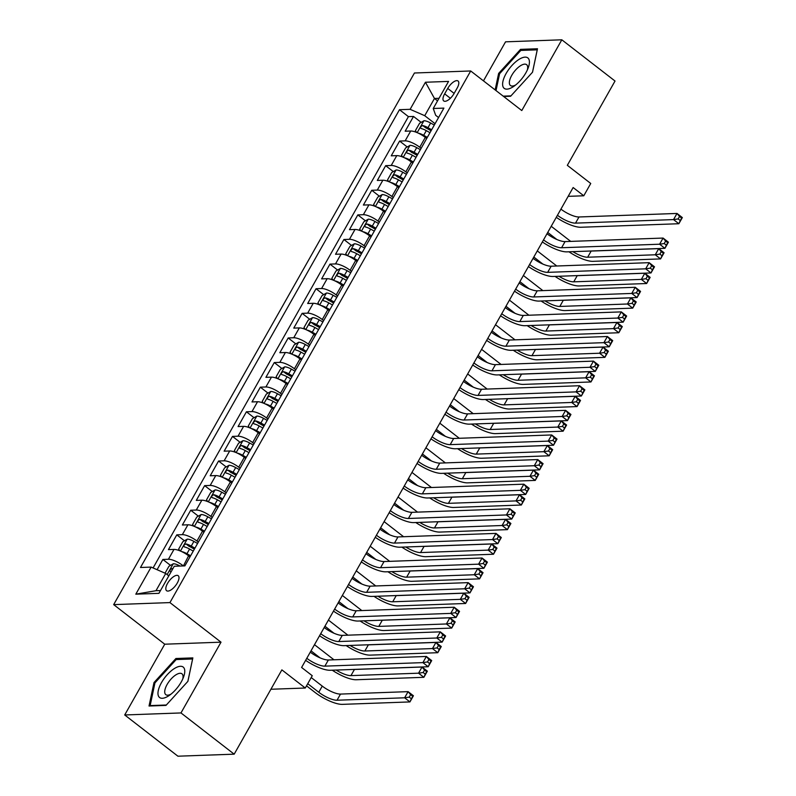 <?xml version="1.0" encoding="UTF-8"?>
<svg xmlns="http://www.w3.org/2000/svg" width="796" height="796" viewBox="0 0 796 796"><rect width="100%" height="100%" fill="white"/><g stroke="black" fill="none" stroke-linecap="round" stroke-linejoin="round"><path stroke-width="1.19" d="M177.269 583.04A9.482 3.96 -52.2 0 0 178.214 575.717A9.482 3.96 -52.2 0 0 167.538 583.388A9.482 3.96 -52.2 0 0 166.593 590.712A9.482 3.96 -52.2 0 0 177.269 583.04M124.713 714.967L177.916 756.2L234.183 754.17L180.981 712.937L221.009 642.173L169.936 602.592L113.669 604.622L164.742 644.203L124.713 714.967L180.981 712.937M169.936 602.592L470.705 70.973L414.437 73.003L113.669 604.622M470.705 70.973L521.788 110.554L561.817 39.8L505.55 41.83L483.47 80.864M561.817 39.8L615.029 81.033L567.329 165.329L590.741 183.478L583.786 195.786L573.14 187.538L301.604 667.466L312.251 675.714L305.286 688.023L281.874 669.874L234.183 754.17M426.706 138.474L425.313 137.39A11.85 3.542 -150.5 0 0 410.716 131.012L405.164 131.211L413.512 116.445L421.164 122.375M421.134 148.325L419.741 147.24A11.85 3.542 -150.5 0 0 405.144 140.862L399.592 141.061L407.234 146.981M399.592 141.061L391.234 155.827L396.786 155.628A11.85 3.542 -150.5 0 1 411.383 162.006L412.786 163.09M398.856 187.697L397.463 186.622A11.85 3.542 -150.5 0 0 382.866 180.234L377.314 180.443L385.662 165.667L393.314 171.598M384.936 212.313L383.533 211.229A11.85 3.542 -150.5 0 0 368.936 204.851L363.384 205.05L371.742 190.284L379.384 196.204M371.006 236.919L369.613 235.845A11.85 3.542 -150.5 0 0 355.016 229.467L349.464 229.666L357.822 214.9L365.464 220.82M357.086 261.536L355.683 260.451A11.85 3.542 -150.5 0 0 341.086 254.073L335.534 254.272L343.892 239.506L351.534 245.427M343.156 286.152L341.763 285.067A11.85 3.542 -150.5 0 0 327.166 278.69L321.614 278.889L329.972 264.123L337.613 270.043M329.236 310.758L327.833 309.674A11.85 3.542 -150.5 0 0 313.236 303.296L307.684 303.495L316.042 288.729L323.683 294.659M315.306 335.375L313.913 334.29A11.85 3.542 -150.5 0 0 299.316 327.912L293.764 328.111L302.122 313.345L309.763 319.266M301.385 359.981L299.983 358.897A11.85 3.542 -150.5 0 0 285.386 352.519L279.834 352.718L288.192 337.952L295.833 343.882M287.455 384.597L286.062 383.513A11.85 3.542 -150.5 0 0 271.466 377.135L265.914 377.334L274.272 362.568L281.913 368.488M273.535 409.204L272.132 408.129A11.85 3.542 -150.5 0 0 257.536 401.741L251.994 401.95L260.342 387.174L267.983 393.105M259.605 433.82L258.212 432.735A11.85 3.542 -150.5 0 0 243.616 426.358L238.064 426.556L246.422 411.791L254.063 417.711M245.685 458.436L244.282 457.352A11.85 3.542 -150.5 0 0 229.686 450.974L224.144 451.173L232.492 436.407L240.143 442.327M231.755 483.043L230.362 481.958A11.85 3.542 -150.5 0 0 215.766 475.58L210.214 475.779L218.572 461.013L226.213 466.944M217.835 507.659L216.432 506.574A11.85 3.542 -150.5 0 0 201.846 500.196L196.294 500.395L204.642 485.63L212.293 491.55M203.905 532.265L202.512 531.181A11.85 3.542 -150.5 0 0 187.916 524.803L182.364 525.002L190.722 510.236L198.363 516.166M189.985 556.882L188.592 555.797A11.85 3.542 -150.5 0 0 173.996 549.419L168.444 549.618L176.792 534.852L184.443 540.773M447.72 88.436L444.656 93.848A9.184 3.841 -52.2 0 0 443.74 100.943A9.184 3.841 -52.2 0 0 454.078 93.51L457.143 88.097A9.184 3.841 -52.2 0 0 458.058 81.003A9.184 3.841 -52.2 0 0 447.72 88.436L454.138 93.411M437.561 100.863L434.477 98.465L424.726 115.699L410.129 109.321L399.483 109.699L140.484 567.488L151.131 567.1L135.808 594.174L158.931 593.338L174.244 566.264L184.891 565.886L443.889 108.107L433.243 108.485L435.671 115.301L438.556 117.539M410.129 109.321L425.442 82.247L448.566 81.411L433.243 108.485M183.398 565.936L188.592 555.797M198.343 542.116L196.94 541.031L202.512 531.181M212.263 517.5L210.87 516.415L216.432 506.574M226.193 492.893L224.79 491.809L230.362 481.958M240.113 468.277L238.72 467.192L244.282 457.352M254.043 443.661L252.64 442.586L258.212 432.735M267.963 419.054L266.57 417.97L272.132 408.129M281.893 394.438L280.49 393.353L286.062 383.513M295.814 369.832L294.421 368.747L299.983 358.897M309.734 345.215L308.341 344.131L313.913 334.29M323.664 320.609L322.261 319.524L327.833 309.674M337.584 295.993L336.191 294.908L341.763 285.067M351.514 271.376L350.111 270.302L355.683 260.451M365.434 246.77L364.041 245.685L369.613 235.845M379.364 222.154L377.961 221.069L383.533 211.229M393.284 197.547L391.891 196.463L397.463 186.622M407.214 172.931L405.811 171.846L411.383 162.006M413.512 116.445L408.418 116.634L153.081 567.956M183.02 565.638A11.85 3.542 29.5 0 0 168.424 559.26L162.872 559.459L157.081 569.697M176.792 534.852L182.344 534.653A11.85 3.542 29.5 0 1 196.94 541.031M190.722 510.236L196.274 510.037A11.85 3.542 29.5 0 1 210.87 516.415M204.642 485.63L210.194 485.431A11.85 3.542 29.5 0 1 224.79 491.809M218.572 461.013L224.124 460.814A11.85 3.542 29.5 0 1 238.72 467.192M232.492 436.407L238.044 436.198A11.85 3.542 29.5 0 1 252.64 442.586M246.422 411.791L251.974 411.592A11.85 3.542 29.5 0 1 266.57 417.97M260.342 387.174L265.894 386.975A11.85 3.542 29.5 0 1 280.49 393.353M274.272 362.568L279.824 362.369A11.85 3.542 29.5 0 1 294.421 368.747M288.192 337.952L293.744 337.753A11.85 3.542 29.5 0 1 308.341 344.131M302.122 313.345L307.674 313.146A11.85 3.542 29.5 0 1 322.261 319.524M316.042 288.729L321.594 288.53A11.85 3.542 29.5 0 1 336.191 294.908M329.972 264.123L335.514 263.924A11.85 3.542 29.5 0 1 350.111 270.302M343.892 239.506L349.444 239.307A11.85 3.542 29.5 0 1 364.041 245.685M357.822 214.9L363.364 214.691A11.85 3.542 29.5 0 1 377.961 221.069M371.742 190.284L377.294 190.085A11.85 3.542 29.5 0 1 391.891 196.463M385.662 165.667L391.214 165.469A11.85 3.542 29.5 0 1 405.811 171.846M435.064 123.708L424.726 115.699M270.909 689.256L305.286 688.023M568.155 196.343L583.786 195.786M439.004 98.306L434.477 98.465L425.442 82.247M168.812 575.876L165.727 573.478L155.976 590.712L160.513 590.542M408.418 116.634L399.483 109.699M162.872 559.459L170.513 565.389M151.131 567.1L165.727 573.478M135.808 594.174L155.976 590.712M503.649 96.505L510.614 96.256L532.534 72.197L537.489 48.755L520.544 49.362L498.634 73.421L495.142 89.908M221.009 642.173L164.742 644.203M165.986 705.395L187.896 681.346L192.851 657.894L175.906 658.511L153.996 682.56L149.031 706.012L165.986 705.395M499.51 74.098L498.634 73.421M521.868 50.387L520.544 49.362M154.872 683.247L153.996 682.56M177.229 659.526L175.906 658.511M560.921 209.129A14.816 4.428 -150.5 0 0 579 216.98L677.018 213.447L682.331 217.577L678.859 223.726L580.841 227.258A22.228 6.647 29.5 0 1 556.275 217.338M557.439 215.288A14.816 4.428 -150.5 0 0 575.518 223.129L673.535 219.596L677.018 213.447L679.545 216.462L678.152 218.92L680.282 220.572L681.674 218.114L679.545 216.462M680.282 220.572L678.859 223.726L673.535 219.596L678.152 218.92M681.674 218.114L682.331 217.577M418.368 133.181A7.851 2.348 29.5 0 1 423.661 135.31L427.333 137.37M426.069 137.987L426.765 138.375M416.597 132.415L415.383 130.683L419.562 123.3L423.999 120.733A7.851 2.348 29.5 0 1 430.626 123.012L434.298 125.062M431.651 129.738L427.979 127.688A7.851 2.348 -150.5 0 0 422.756 125.569C420.676 126.325 420.119 127.31 421.084 128.524A7.851 2.348 29.5 0 1 426.308 130.634L429.979 132.693M422.756 125.569L425.82 127.937A4 1.194 29.5 0 1 427.462 128.713L431.084 130.743M551.22 226.283L570.702 241.387M547.738 232.432L556.812 239.467M590.105 251.029A14.816 4.428 -150.5 0 0 591.149 251.068L658.75 248.631L664.073 252.75L660.59 258.909L592.99 261.337A22.228 6.647 29.5 0 1 568.961 251.795M572.881 251.655A14.816 4.428 -150.5 0 0 587.667 257.217L655.267 254.78L658.75 248.631L661.277 251.645L659.884 254.103L662.013 255.755L663.406 253.287L661.277 251.645M662.013 255.755L660.59 258.909L655.267 254.78L659.884 254.103M663.406 253.287L664.073 252.75M525.897 72.784A19.263 8.04 -52.2 0 0 528.216 67.849A19.263 8.04 -52.2 0 0 523.4 57.392A19.263 8.04 -52.2 0 0 506.127 73.491A19.263 8.04 -52.2 0 0 503.361 87.401A19.263 8.04 -52.2 0 0 513.927 86.276A19.263 8.04 -52.2 0 0 525.897 72.784M527.38 69.869A13.184 5.502 -52.2 0 0 526.604 64.665A13.184 5.502 -52.2 0 0 511.758 75.331A13.184 5.502 -52.2 0 0 510.445 85.51A13.184 5.502 -52.2 0 0 515.679 84.963M496.017 90.585L499.59 73.729L520.823 50.427L537.24 49.83L532.494 72.237M510.972 95.868L503.191 96.147M184.155 668.252A19.263 8.04 -52.2 0 0 167.339 674.59A19.263 8.04 -52.2 0 0 158.593 696.321A19.263 8.04 -52.2 0 0 169.289 695.425A19.263 8.04 -52.2 0 0 183.577 676.988A19.263 8.04 -52.2 0 0 184.155 668.252M182.742 679.018A13.184 5.502 -52.2 0 0 182.642 674.63A13.184 5.502 -52.2 0 0 181.966 673.814A13.184 5.502 -52.2 0 0 170.314 679.893A13.184 5.502 -52.2 0 0 165.14 693.843A13.184 5.502 -52.2 0 0 165.817 694.659A13.184 5.502 -52.2 0 0 171.041 694.112M166.334 705.007L150.145 705.594L154.951 682.878L176.185 659.566L192.602 658.979L187.856 681.386M546.991 233.745A14.816 4.428 -150.5 0 0 565.07 241.596L663.088 238.064L668.411 242.183L664.929 248.332L566.911 251.864A22.228 6.647 29.5 0 1 542.355 241.954M543.519 239.894A14.816 4.428 -150.5 0 0 561.598 247.745L659.605 244.213L663.088 238.064L665.615 241.069L664.222 243.536L666.351 245.178L667.745 242.72L665.615 241.069M666.351 245.178L664.929 248.332L659.605 244.213L664.222 243.536M667.745 242.72L668.411 242.183M533.071 258.362A14.816 4.428 -150.5 0 0 551.15 266.202L649.168 262.67L654.491 266.799L651.009 272.948L552.991 276.481A22.228 6.647 29.5 0 1 528.425 266.57M529.589 264.511A14.816 4.428 -150.5 0 0 547.668 272.351L645.685 268.829L649.168 262.67L651.695 265.685L650.302 268.143L652.431 269.794L653.824 267.337L651.695 265.685M652.431 269.794L651.009 272.948L645.685 268.829L650.302 268.143M653.824 267.337L654.491 266.799M519.151 282.968A14.816 4.428 -150.5 0 0 537.23 290.819L635.238 287.286L640.561 291.406L637.079 297.565L539.061 301.087A22.228 6.647 29.5 0 1 514.505 291.177M515.669 289.127A14.816 4.428 -150.5 0 0 533.748 296.968L631.755 293.435L635.238 287.286L637.765 290.291L636.382 292.759L638.501 294.411L639.894 291.943L637.765 290.291M638.501 294.411L637.079 297.565L631.755 293.435L636.382 292.759M639.894 291.943L640.561 291.406M505.221 307.584A14.816 4.428 -150.5 0 0 523.3 315.425L621.318 311.893L626.641 316.022L623.159 322.171L525.141 325.703A22.228 6.647 29.5 0 1 500.575 315.793M501.739 313.733A14.816 4.428 -150.5 0 0 519.818 321.584L617.835 318.052L621.318 311.893L623.845 314.908L622.452 317.365L624.581 319.017L625.974 316.559L623.845 314.908M624.581 319.017L623.159 322.171L617.835 318.052L622.452 317.365M625.974 316.559L626.641 316.022M404.438 157.797A7.851 2.348 29.5 0 1 409.741 159.926L413.403 161.986M412.149 162.593L412.835 162.981M402.676 157.021L401.463 155.29L405.642 147.907L410.069 145.34A7.851 2.348 29.5 0 1 416.706 147.618L420.368 149.678M417.721 154.354L414.059 152.295A7.851 2.348 -150.5 0 0 408.826 150.175C406.756 150.932 406.199 151.917 407.154 153.131A7.851 2.348 29.5 0 1 412.388 155.25L416.049 157.309M408.826 150.175L411.89 152.553A4 1.194 29.5 0 1 413.532 153.32L417.154 155.359M537.29 250.899L556.782 266.003M533.808 257.048L542.882 264.083M576.175 275.645A14.816 4.428 -150.5 0 0 577.219 275.675L644.82 273.237L650.143 277.366L646.66 283.515L579.06 285.953A22.228 6.647 29.5 0 1 555.041 276.401M558.961 276.262A14.816 4.428 -150.5 0 0 573.747 281.834L641.337 279.396L644.82 273.237L647.357 276.252L645.964 278.709L648.083 280.361L649.476 277.904L647.357 276.252M648.083 280.361L646.66 283.515L641.337 279.396L645.964 278.709M649.476 277.904L650.143 277.366M390.518 182.403A7.851 2.348 29.5 0 1 395.811 184.543L399.483 186.592M398.219 187.209L398.915 187.597M388.746 181.637L387.533 179.906L391.712 172.523L396.149 169.956A7.851 2.348 29.5 0 1 402.776 172.234L406.448 174.284M403.801 178.961L400.129 176.911A7.851 2.348 -150.5 0 0 394.906 174.792C392.826 175.548 392.269 176.533 393.234 177.747A7.851 2.348 29.5 0 1 398.458 179.866L402.129 181.916M394.906 174.792L397.97 177.16A4 1.194 29.5 0 1 399.612 177.936L403.234 179.966M523.37 275.506L542.862 290.61M519.888 281.665L528.962 288.689M562.255 300.261A14.816 4.428 -150.5 0 0 563.299 300.291L630.9 297.853L636.223 301.973L632.74 308.132L565.14 310.569A22.228 6.647 29.5 0 1 541.111 301.017M545.031 300.878A14.816 4.428 -150.5 0 0 559.817 306.44L627.417 304.002L630.9 297.853L633.427 300.868L632.034 303.326L634.163 304.977L635.556 302.51L633.427 300.868M634.163 304.977L632.74 308.132L627.417 304.002L632.034 303.326M635.556 302.51L636.223 301.973M376.588 207.02A7.851 2.348 29.5 0 1 381.891 209.149L385.562 211.209M384.299 211.816L384.995 212.214M374.826 206.244L373.613 204.522L377.792 197.129L382.219 194.562A7.851 2.348 29.5 0 1 388.856 196.841L392.518 198.9M389.871 203.577L386.209 201.517A7.851 2.348 -150.5 0 0 380.976 199.398C378.906 200.154 378.349 201.139 379.314 202.353A7.851 2.348 29.5 0 1 384.538 204.472L388.199 206.532M380.976 199.398L384.04 201.776A4 1.194 29.5 0 1 385.682 202.552L389.304 204.582M509.44 300.122L528.932 315.226M505.967 306.271L515.032 313.306M548.325 324.868A14.816 4.428 -150.5 0 0 549.369 324.897L616.97 322.47L622.293 326.589L618.81 332.738L551.21 335.176A22.228 6.647 29.5 0 1 527.191 325.634M531.111 325.484A14.816 4.428 -150.5 0 0 545.897 331.056L613.497 328.619L616.97 322.47L619.507 325.474L618.114 327.942L620.243 329.584L621.626 327.126L619.507 325.474M620.243 329.584L618.81 332.738L613.497 328.619L618.114 327.942M621.626 327.126L622.293 326.589M362.668 231.626A7.851 2.348 29.5 0 1 367.971 233.765L371.632 235.815M370.369 236.432L371.065 236.82M360.896 230.86L359.683 229.129L363.862 221.746L368.299 219.179A7.851 2.348 29.5 0 1 374.926 221.457L378.598 223.517M375.951 228.193L372.279 226.134A7.851 2.348 -150.5 0 0 367.055 224.014C364.976 224.77 364.419 225.756 365.384 226.969A7.851 2.348 29.5 0 1 370.608 229.089L374.279 231.139M367.055 224.014L370.12 226.392A4 1.194 29.5 0 1 371.762 227.159L375.384 229.188M495.52 324.728L515.012 339.832M492.037 330.887L501.112 337.912M534.405 349.484A14.816 4.428 -150.5 0 0 535.449 349.514L603.05 347.076L608.373 351.205L604.89 357.354L537.29 359.792A22.228 6.647 29.5 0 1 513.261 350.24M517.181 350.101A14.816 4.428 -150.5 0 0 531.967 355.663L599.567 353.225L603.05 347.076L605.577 350.091L604.184 352.548L606.313 354.2L607.706 351.742L605.577 350.091M606.313 354.2L604.89 357.354L599.567 353.225L604.184 352.548M607.706 351.742L608.373 351.205M491.301 332.191A14.816 4.428 -150.5 0 0 509.38 340.041L607.388 336.509L612.711 340.628L609.229 346.787L511.211 350.32A22.228 6.647 29.5 0 1 486.655 340.399M487.819 338.35A14.816 4.428 -150.5 0 0 505.898 346.19L603.905 342.658L607.388 336.509L609.925 339.524L608.532 341.981L610.651 343.633L612.044 341.166L609.925 339.524M610.651 343.633L609.229 346.787L603.905 342.658L608.532 341.981M612.044 341.166L612.711 340.628M348.748 256.242A7.851 2.348 29.5 0 1 354.041 258.372L357.712 260.431M356.449 261.038L357.145 261.436M346.976 255.466L345.762 253.745L349.941 246.362L354.369 243.785A7.851 2.348 29.5 0 1 361.006 246.064L364.668 248.123M362.021 252.8L358.359 250.74A7.851 2.348 -150.5 0 0 353.135 248.631C351.056 249.377 350.499 250.362 351.464 251.576A7.851 2.348 29.5 0 1 356.688 253.695L360.349 255.755M353.135 248.631L356.19 250.999A4 1.194 29.5 0 1 357.832 251.775L361.454 253.805M481.59 349.345L501.082 364.449M478.117 355.494L487.182 362.528M520.475 374.09A14.816 4.428 -150.5 0 0 521.529 374.12L589.12 371.692L594.443 375.811L590.96 381.961L523.36 384.398A22.228 6.647 29.5 0 1 499.341 374.856M503.261 374.717A14.816 4.428 -150.5 0 0 518.047 380.279L585.647 377.841L589.12 371.692L591.657 374.697L590.264 377.165L592.393 378.806L593.786 376.349L591.657 374.697M592.393 378.806L590.96 381.961L585.647 377.841L590.264 377.165M593.786 376.349L594.443 375.811M477.371 356.807A14.816 4.428 -150.5 0 0 495.45 364.648L593.468 361.115L598.791 365.245L595.308 371.394L497.291 374.926A22.228 6.647 29.5 0 1 472.725 365.016M473.889 362.956A14.816 4.428 -150.5 0 0 491.968 370.807L589.985 367.274L593.468 361.115L595.995 364.13L594.602 366.598L596.731 368.24L598.124 365.782L595.995 364.13M596.731 368.24L595.308 371.394L589.985 367.274L594.602 366.598M598.124 365.782L598.791 365.245M334.817 280.849A7.851 2.348 29.5 0 1 340.121 282.988L343.782 285.038M342.519 285.655L343.215 286.043M333.046 280.083L331.832 278.351L336.012 270.968L340.449 268.401A7.851 2.348 29.5 0 1 347.076 270.68L350.747 272.739M348.101 277.416L344.429 275.356A7.851 2.348 -150.5 0 0 339.205 273.237C337.126 273.993 336.569 274.978 337.534 276.192A7.851 2.348 29.5 0 1 342.768 278.311L346.429 280.361M339.205 273.237L342.27 275.615A4 1.194 29.5 0 1 343.912 276.381L347.534 278.411M467.67 373.951L487.162 389.055M464.187 380.11L473.262 387.135M506.555 398.706A14.816 4.428 -150.5 0 0 507.599 398.736L575.2 396.299L580.523 400.428L577.04 406.577L509.44 409.015A22.228 6.647 29.5 0 1 485.421 399.463M489.331 399.323A14.816 4.428 -150.5 0 0 504.117 404.885L571.717 402.458L575.2 396.299L577.727 399.313L576.334 401.771L578.463 403.423L579.856 400.965L577.727 399.313M578.463 403.423L577.04 406.577L571.717 402.458L576.334 401.771M579.856 400.965L580.523 400.428M463.451 381.413A14.816 4.428 -150.5 0 0 481.53 389.264L579.538 385.732L584.861 389.851L581.378 396.01L483.361 399.542A22.228 6.647 29.5 0 1 458.804 389.622M459.969 387.572A14.816 4.428 -150.5 0 0 478.048 395.413L576.065 391.881L579.538 385.732L582.075 388.746L580.682 391.204L582.811 392.856L584.194 390.388L582.075 388.746M582.811 392.856L581.378 396.01L576.065 391.881L580.682 391.204M584.194 390.388L584.861 389.851M320.897 305.465A7.851 2.348 29.5 0 1 326.191 307.594L329.862 309.654M328.599 310.271L329.295 310.659M319.126 304.699L317.912 302.968L322.091 295.585L326.519 293.008A7.851 2.348 29.5 0 1 333.156 295.296L336.817 297.346M334.171 302.022L330.509 299.973A7.851 2.348 -150.5 0 0 325.285 297.853C323.206 298.609 322.649 299.595 323.614 300.808A7.851 2.348 29.5 0 1 328.838 302.918L332.509 304.977M325.285 297.853L328.34 300.221A4 1.194 29.5 0 1 329.982 300.997L333.604 303.027M453.74 398.567L473.232 413.671M450.267 404.716L459.332 411.751M492.625 423.313A14.816 4.428 -150.5 0 0 493.679 423.343L561.279 420.915L566.593 425.034L563.11 431.193L495.51 433.621A22.228 6.647 29.5 0 1 471.491 424.079M475.411 423.94A14.816 4.428 -150.5 0 0 490.197 429.502L557.797 427.064L561.279 420.915L563.807 423.92L562.414 426.387L564.543 428.039L565.936 425.571L563.807 423.92M564.543 428.039L563.11 431.193L557.797 427.064L562.414 426.387M565.936 425.571L566.593 425.034M449.521 406.03A14.816 4.428 -150.5 0 0 467.6 413.87L565.618 410.348L570.941 414.467L567.458 420.616L469.441 424.149A22.228 6.647 29.5 0 1 444.874 414.238M446.039 412.179A14.816 4.428 -150.5 0 0 464.118 420.029L562.135 416.497L565.618 410.348L568.145 413.353L566.752 415.82L568.881 417.462L570.274 415.005L568.145 413.353M568.881 417.462L567.458 420.616L562.135 416.497L566.752 415.82M570.274 415.005L570.941 414.467M306.967 330.081A7.851 2.348 29.5 0 1 312.271 332.211L315.932 334.27M314.669 334.877L315.365 335.265M305.196 329.305L303.982 327.574L308.161 320.191L312.599 317.624A7.851 2.348 29.5 0 1 319.226 319.902L322.897 321.962M320.251 326.639L316.579 324.579A7.851 2.348 -150.5 0 0 311.355 322.46C309.276 323.216 308.719 324.201 309.684 325.415A7.851 2.348 29.5 0 1 314.918 327.534L318.579 329.594M311.355 322.46L314.42 324.838A4 1.194 29.5 0 1 316.062 325.604L319.684 327.644M439.82 423.183L459.312 438.288M436.337 429.333L445.412 436.367M478.704 447.929A14.816 4.428 -150.5 0 0 479.749 447.959L547.35 445.521L552.673 449.65L549.19 455.8L481.59 458.237A22.228 6.647 29.5 0 1 457.571 448.685M461.481 448.546A14.816 4.428 -150.5 0 0 476.267 454.108L543.867 451.68L547.35 445.521L549.877 448.536L548.484 450.994L550.613 452.645L552.006 450.188L549.877 448.536M550.613 452.645L549.19 455.8L543.867 451.68L548.484 450.994M552.006 450.188L552.673 449.65M435.601 430.646A14.816 4.428 -150.5 0 0 453.68 438.487L551.688 434.954L557.011 439.084L553.528 445.233L455.521 448.765A22.228 6.647 29.5 0 1 430.954 438.845M432.119 436.795A14.816 4.428 -150.5 0 0 450.198 444.636L548.215 441.113L551.688 434.954L554.225 437.969L552.832 440.427L554.961 442.079L556.354 439.621L554.225 437.969M554.961 442.079L553.528 445.233L548.215 441.113L552.832 440.427M556.354 439.621L557.011 439.084M293.047 354.688A7.851 2.348 29.5 0 1 298.341 356.827L302.012 358.877M300.749 359.493L301.445 359.882M291.276 353.921L290.062 352.19L294.241 344.807L298.679 342.24A7.851 2.348 29.5 0 1 305.306 344.519L308.967 346.568M306.331 351.245L302.659 349.195A7.851 2.348 -150.5 0 0 297.435 347.076C295.356 347.832 294.799 348.817 295.764 350.031A7.851 2.348 29.5 0 1 300.988 352.15L304.659 354.2M297.435 347.076L300.49 349.444A4 1.194 29.5 0 1 302.132 350.22L305.764 352.25M425.9 447.79L445.382 462.894M422.417 453.949L431.482 460.974M464.774 472.535A14.816 4.428 -150.5 0 0 465.829 472.575L533.429 470.137L538.743 474.257L535.26 480.416L467.67 482.844A22.228 6.647 29.5 0 1 443.641 473.302M447.561 473.162A14.816 4.428 -150.5 0 0 462.347 478.724L529.947 476.287L533.429 470.137L535.957 473.152L534.564 475.61L536.693 477.262L538.086 474.794L535.957 473.152M536.693 477.262L535.26 480.416L529.947 476.287L534.564 475.61M538.086 474.794L538.743 474.257M421.671 455.252A14.816 4.428 -150.5 0 0 439.75 463.103L537.768 459.571L543.091 463.69L539.608 469.849L441.591 473.371A22.228 6.647 29.5 0 1 417.034 463.461M418.189 461.401A14.816 4.428 -150.5 0 0 436.268 469.252L534.285 465.72L537.768 459.571L540.295 462.575L538.902 465.043L541.031 466.695L542.424 464.227L540.295 462.575M541.031 466.695L539.608 469.849L534.285 465.72L538.902 465.043M542.424 464.227L543.091 463.69M279.117 379.304A7.851 2.348 29.5 0 1 284.421 381.433L288.082 383.493M286.819 384.1L287.515 384.488M277.346 378.528L276.132 376.797L280.311 369.414L284.749 366.847A7.851 2.348 29.5 0 1 291.376 369.125L295.047 371.185M292.401 375.861L288.739 373.802A7.851 2.348 -150.5 0 0 283.505 371.682C281.426 372.438 280.869 373.423 281.834 374.637A7.851 2.348 29.5 0 1 287.067 376.757L290.729 378.816M283.505 371.682L286.57 374.06A4 1.194 29.5 0 1 288.212 374.826L291.834 376.866M411.97 472.406L431.462 487.51M408.487 478.555L417.562 485.59M450.854 497.152A14.816 4.428 -150.5 0 0 451.899 497.182L519.499 494.744L524.823 498.873L521.34 505.022L453.74 507.46A22.228 6.647 29.5 0 1 429.721 497.918M433.631 497.769A14.816 4.428 -150.5 0 0 448.417 503.341L516.017 500.903L519.499 494.744L522.027 497.759L520.634 500.226L522.763 501.868L524.156 499.41L522.027 497.759M522.763 501.868L521.34 505.022L516.017 500.903L520.634 500.226M524.156 499.41L524.823 498.873M407.751 479.869A14.816 4.428 -150.5 0 0 425.83 487.709L523.848 484.177L529.161 488.306L525.678 494.455L427.671 497.988A22.228 6.647 29.5 0 1 403.104 488.077M404.269 486.018A14.816 4.428 -150.5 0 0 422.348 493.868L520.365 490.336L523.848 484.177L526.375 487.192L524.982 489.649L527.111 491.301L528.504 488.844L526.375 487.192M527.111 491.301L525.678 494.455L520.365 490.336L524.982 489.649M528.504 488.844L529.161 488.306M265.197 403.91A7.851 2.348 29.5 0 1 270.491 406.05L274.162 408.099M272.899 408.716L273.595 409.104M263.426 403.144L262.212 401.413L266.391 394.03L270.829 391.463A7.851 2.348 29.5 0 1 277.456 393.741L281.117 395.791M278.481 400.468L274.809 398.418A7.851 2.348 -150.5 0 0 269.585 396.299C267.506 397.055 266.949 398.04 267.914 399.254A7.851 2.348 29.5 0 1 273.137 401.373L276.809 403.423M269.585 396.299L272.64 398.677A4 1.194 29.5 0 1 274.282 399.443L277.913 401.473M398.05 497.012L417.532 512.117M394.567 503.171L403.632 510.196M436.924 521.768A14.816 4.428 -150.5 0 0 437.979 521.798L505.579 519.36L510.893 523.479L507.41 529.638L439.82 532.076A22.228 6.647 29.5 0 1 415.791 522.524M419.711 522.385A14.816 4.428 -150.5 0 0 434.497 527.947L502.097 525.509L505.579 519.36L508.107 522.375L506.714 524.833L508.843 526.484L510.236 524.017L508.107 522.375M508.843 526.484L507.41 529.638L502.097 525.509L506.714 524.833M510.236 524.017L510.893 523.479M393.821 504.475A14.816 4.428 -150.5 0 0 411.9 512.325L509.918 508.793L515.241 512.913L511.758 519.072L413.741 522.604A22.228 6.647 29.5 0 1 389.184 512.684M390.339 510.634A14.816 4.428 -150.5 0 0 408.418 518.475L506.435 514.942L509.918 508.793L512.445 511.808L511.052 514.266L513.181 515.917L514.574 513.45L512.445 511.808M513.181 515.917L511.758 519.072L506.435 514.942L511.052 514.266M514.574 513.45L515.241 512.913M251.267 428.527A7.851 2.348 29.5 0 1 256.571 430.656L260.232 432.716M258.969 433.322L259.665 433.72M249.496 427.75L248.292 426.029L252.461 418.646L256.899 416.069A7.851 2.348 29.5 0 1 263.526 418.348L267.197 420.407M264.551 425.084L260.889 423.024A7.851 2.348 -150.5 0 0 255.655 420.915C253.576 421.661 253.029 422.646 253.984 423.86A7.851 2.348 29.5 0 1 259.217 425.979L262.879 428.039M255.655 420.915L258.72 423.283A4 1.194 29.5 0 1 260.362 424.059L263.983 426.089M384.12 521.629L403.612 536.733M380.637 527.778L389.712 534.812M423.004 546.374A14.816 4.428 -150.5 0 0 424.049 546.404L491.649 543.976L496.973 548.096L493.49 554.245L425.89 556.683A22.228 6.647 29.5 0 1 401.871 547.141M405.781 546.991A14.816 4.428 -150.5 0 0 420.567 552.563L488.167 550.126L491.649 543.976L494.177 546.981L492.784 549.449L494.913 551.091L496.306 548.633L494.177 546.981M494.913 551.091L493.49 554.245L488.167 550.126L492.784 549.449M496.306 548.633L496.973 548.096M237.347 453.133A7.851 2.348 29.5 0 1 242.641 455.272L246.312 457.322M245.049 457.939L245.745 458.327M235.576 452.367L234.362 450.635L238.541 443.253L242.979 440.685A7.851 2.348 29.5 0 1 249.606 442.964L253.277 445.024M250.631 449.7L246.959 447.641A7.851 2.348 -150.5 0 0 241.735 445.521C239.656 446.277 239.099 447.262 240.064 448.476A7.851 2.348 29.5 0 1 245.287 450.596L248.959 452.645M241.735 445.521L244.79 447.899A4 1.194 29.5 0 1 246.432 448.665L250.063 450.695M370.2 546.235L389.682 561.339M366.717 552.394L375.792 559.419M409.074 570.991A14.816 4.428 -150.5 0 0 410.129 571.021L477.729 568.583L483.043 572.712L479.57 578.861L411.97 581.299A22.228 6.647 29.5 0 1 387.941 571.747M391.861 571.608A14.816 4.428 -150.5 0 0 406.647 577.17L474.247 574.742L477.729 568.583L480.257 571.598L478.864 574.055L480.993 575.707L482.386 573.249L480.257 571.598M480.993 575.707L479.57 578.861L474.247 574.742L478.864 574.055M482.386 573.249L483.043 572.712M223.417 477.749A7.851 2.348 29.5 0 1 228.721 479.879L232.382 481.938M231.119 482.545L231.815 482.943M221.646 476.973L220.442 475.252L224.611 467.869L229.049 465.292A7.851 2.348 29.5 0 1 235.686 467.58L239.347 469.63M236.701 474.307L233.039 472.257A7.851 2.348 -150.5 0 0 227.805 470.137C225.736 470.894 225.178 471.869 226.134 473.083A7.851 2.348 29.5 0 1 231.367 475.202L235.029 477.262M227.805 470.137L230.87 472.506A4 1.194 29.5 0 1 232.512 473.282L236.133 475.311M356.27 570.851L375.762 585.956M352.787 577L361.862 584.035M395.154 595.597A14.816 4.428 -150.5 0 0 396.199 595.627L463.799 593.199L469.123 597.318L465.64 603.477L398.04 605.905A22.228 6.647 29.5 0 1 374.02 596.363M377.931 596.224A14.816 4.428 -150.5 0 0 392.717 601.786L460.317 599.348L463.799 593.199L466.327 596.204L464.934 598.672L467.063 600.323L468.456 597.856L466.327 596.204M467.063 600.323L465.64 603.477L460.317 599.348L464.934 598.672M468.456 597.856L469.123 597.318M379.901 529.091A14.816 4.428 -150.5 0 0 397.98 536.932L495.998 533.4L501.311 537.529L497.828 543.678L399.821 547.21A22.228 6.647 29.5 0 1 375.254 537.3M376.418 535.24A14.816 4.428 -150.5 0 0 394.498 543.091L492.515 539.559L495.998 533.4L498.525 536.414L497.132 538.872L499.261 540.524L500.654 538.066L498.525 536.414M499.261 540.524L497.828 543.678L492.515 539.559L497.132 538.872M500.654 538.066L501.311 537.529M365.971 553.698A14.816 4.428 -150.5 0 0 384.05 561.548L482.068 558.016L487.391 562.135L483.908 568.294L385.891 571.827A22.228 6.647 29.5 0 1 361.334 561.906M362.488 559.857A14.816 4.428 -150.5 0 0 380.568 567.697L478.585 564.165L482.068 558.016L484.595 561.031L483.202 563.488L485.331 565.14L486.724 562.673L484.595 561.031M485.331 565.14L483.908 568.294L478.585 564.165L483.202 563.488M486.724 562.673L487.391 562.135M352.051 578.314A14.816 4.428 -150.5 0 0 370.13 586.154L468.147 582.632L473.461 586.752L469.978 592.901L371.971 596.433A22.228 6.647 29.5 0 1 347.404 586.523M348.568 584.463A14.816 4.428 -150.5 0 0 366.648 592.314L464.665 588.781L468.147 582.632L470.675 585.637L469.282 588.105L471.411 589.746L472.804 587.289L470.675 585.637M471.411 589.746L469.978 592.901L464.665 588.781L469.282 588.105M472.804 587.289L473.461 586.752M209.497 502.366A7.851 2.348 29.5 0 1 214.791 504.495L218.462 506.545M217.199 507.161L217.895 507.55M207.726 501.589L206.512 499.858L210.691 492.475L215.129 489.908A7.851 2.348 29.5 0 1 221.756 492.187L225.427 494.246M222.781 498.923L219.109 496.863A7.851 2.348 -150.5 0 0 213.885 494.744C211.806 495.5 211.248 496.485 212.214 497.699A7.851 2.348 29.5 0 1 217.437 499.818L221.109 501.878M213.885 494.744L216.95 497.122A4 1.194 29.5 0 1 218.592 497.888L222.213 499.918M342.35 595.458L361.832 610.572M338.867 601.617L347.942 608.651M381.234 620.213A14.816 4.428 -150.5 0 0 382.279 620.243L449.879 617.805L455.193 621.935L451.72 628.084L384.12 630.522A22.228 6.647 29.5 0 1 360.09 620.97M364.011 620.83A14.816 4.428 -150.5 0 0 378.796 626.392L446.397 623.965L449.879 617.805L452.407 620.82L451.014 623.278L453.143 624.93L454.536 622.472L452.407 620.82M453.143 624.93L451.72 628.084L446.397 623.965L451.014 623.278M454.536 622.472L455.193 621.935M338.121 602.92A14.816 4.428 -150.5 0 0 356.2 610.771L454.217 607.239L459.541 611.368L456.058 617.517L358.041 621.049A22.228 6.647 29.5 0 1 333.484 611.129M334.648 609.079A14.816 4.428 -150.5 0 0 352.718 616.92L450.735 613.388L454.217 607.239L456.745 610.253L455.352 612.711L457.481 614.363L458.874 611.905L456.745 610.253M457.481 614.363L456.058 617.517L450.735 613.388L455.352 612.711M458.874 611.905L459.541 611.368M195.567 526.972A7.851 2.348 29.5 0 1 200.871 529.101L204.532 531.161M203.269 531.778L203.965 532.166M193.796 526.206L192.592 524.474L196.761 517.092L201.199 514.524A7.851 2.348 29.5 0 1 207.836 516.803L211.497 518.853M208.851 523.529L205.189 521.48A7.851 2.348 -150.5 0 0 199.955 519.36C197.886 520.116 197.328 521.101 198.284 522.315A7.851 2.348 29.5 0 1 203.517 524.425L207.179 526.484M199.955 519.36L203.02 521.728A4 1.194 29.5 0 1 204.662 522.504L208.283 524.534M328.42 620.074L347.912 635.178M324.937 626.223L334.012 633.258M367.304 644.82A14.816 4.428 -150.5 0 0 368.349 644.86L435.949 642.422L441.273 646.541L437.79 652.7L370.19 655.128A22.228 6.647 29.5 0 1 346.17 645.586M350.081 645.447A14.816 4.428 -150.5 0 0 364.866 651.009L432.467 648.571L435.949 642.422L438.477 645.437L437.084 647.894L439.213 649.546L440.606 647.078L438.477 645.437M439.213 649.546L437.79 652.7L432.467 648.571L437.084 647.894M440.606 647.078L441.273 646.541M324.201 627.537A14.816 4.428 -150.5 0 0 342.28 635.377L440.297 631.855L445.611 635.974L442.138 642.123L344.121 645.655A22.228 6.647 29.5 0 1 319.554 635.745M320.718 633.686A14.816 4.428 -150.5 0 0 338.798 641.536L436.815 638.004L440.297 631.855L442.825 634.86L441.432 637.327L443.561 638.969L444.954 636.511L442.825 634.86M443.561 638.969L442.138 642.123L436.815 638.004L441.432 637.327M444.954 636.511L445.611 635.974M181.647 551.588A7.851 2.348 29.5 0 1 186.941 553.717L190.612 555.777M189.349 556.384L190.045 556.772M179.876 550.812L178.662 549.081L182.841 541.698L187.279 539.131A7.851 2.348 29.5 0 1 193.906 541.409L197.577 543.469M194.93 548.145L191.259 546.086A7.851 2.348 -150.5 0 0 186.035 543.966C183.956 544.723 183.398 545.708 184.364 546.922A7.851 2.348 29.5 0 1 189.587 549.041L193.259 551.101M186.035 543.966L189.1 546.345A4 1.194 29.5 0 1 190.742 547.111L194.363 549.15M314.5 644.69L333.982 659.794M311.017 650.839L320.091 657.874M353.384 669.436A14.816 4.428 -150.5 0 0 354.429 669.466L422.029 667.028L427.353 671.157L423.87 677.306L356.27 679.744A22.228 6.647 29.5 0 1 332.24 670.192M336.161 670.053A14.816 4.428 -150.5 0 0 350.946 675.615L418.547 673.187L422.029 667.028L424.557 670.043L423.164 672.501L425.293 674.152L426.686 671.695L424.557 670.043M425.293 674.152L423.87 677.306L418.547 673.187L423.164 672.501M426.686 671.695L427.353 671.157M310.271 652.153A14.816 4.428 -150.5 0 0 328.35 659.993L426.367 656.461L431.691 660.59L428.208 666.74L330.191 670.272A22.228 6.647 29.5 0 1 305.634 660.362M306.798 658.302A14.816 4.428 -150.5 0 0 324.877 666.143L422.885 662.62L426.367 656.461L428.895 659.476L427.502 661.934L429.631 663.585L431.024 661.128L428.895 659.476M429.631 663.585L428.208 666.74L422.885 662.62L427.502 661.934M431.024 661.128L431.691 660.59M165.031 573.18L168.921 566.314L173.349 563.747A7.851 2.348 29.5 0 1 179.986 566.026L180.045 566.055M307.734 683.694L318.778 692.261A14.816 4.428 -150.5 0 0 337.026 700.231L404.617 697.793L408.099 691.644L413.423 695.764L409.94 701.923L342.34 704.361A22.228 6.647 29.5 0 1 314.977 692.391L306.52 685.844M172.831 568.762A7.851 2.348 -150.5 0 0 172.105 568.583C170.036 569.339 169.478 570.324 170.434 571.538A7.851 2.348 29.5 0 1 171.16 571.717M311.216 677.545L322.261 686.102A14.816 4.428 -150.5 0 0 340.499 694.082L408.099 691.644L410.627 694.659L409.243 697.117L411.363 698.769L412.756 696.301L410.627 694.659M411.363 698.769L409.94 701.923L404.617 697.793L409.243 697.117M412.756 696.301L413.423 695.764M419.741 147.24L425.313 137.39M405.144 140.862L410.716 131.012M168.424 559.26L173.996 549.419M182.344 534.653L187.916 524.803M196.274 510.037L201.846 500.196M210.194 485.431L215.766 475.58M224.124 460.814L229.686 450.974M238.044 436.198L243.616 426.358M251.974 411.592L257.536 401.741M265.894 386.975L271.466 377.135M279.824 362.369L285.386 352.519M293.744 337.753L299.316 327.912M307.674 313.146L313.236 303.296M321.594 288.53L327.166 278.69M335.514 263.924L341.086 254.073M349.444 239.307L355.016 229.467M363.364 214.691L368.936 204.851M377.294 190.085L382.866 180.234M391.214 165.469L396.786 155.628M450.377 98.286L444.656 93.848M579 216.98L575.518 223.129M423.89 120.793L417.174 132.653M426.308 130.634L423.661 135.31M430.626 123.012L427.979 127.688M591.149 251.068L587.667 257.217M565.07 241.596L561.598 247.745M551.15 266.202L547.668 272.351M537.23 290.819L533.748 296.968M523.3 315.425L519.818 321.584M409.96 145.399L403.254 157.26M412.388 155.25L409.741 159.926M416.706 147.618L414.059 152.295M577.219 275.675L573.747 281.834M396.04 170.016L389.324 181.876M398.458 179.866L395.811 184.543M402.776 172.234L400.129 176.911M563.299 300.291L559.817 306.44M382.11 194.632L375.404 206.482M384.538 204.472L381.891 209.149M388.856 196.841L386.209 201.517M549.369 324.897L545.897 331.056M368.19 219.238L361.474 231.099M370.608 229.089L367.971 233.765M374.926 221.457L372.279 226.134M535.449 349.514L531.967 355.663M509.38 340.041L505.898 346.19M354.26 243.855L347.553 255.705M356.688 253.695L354.041 258.372M361.006 246.064L358.359 250.74M521.529 374.12L518.047 380.279M495.45 364.648L491.968 370.807M340.34 268.461L333.624 280.321M342.768 278.311L340.121 282.988M347.076 270.68L344.429 275.356M507.599 398.736L504.117 404.885M481.53 389.264L478.048 395.413M326.41 293.077L319.703 304.938M328.838 302.918L326.191 307.594M333.156 295.296L330.509 299.973M493.679 423.343L490.197 429.502M467.6 413.87L464.118 420.029M312.49 317.684L305.783 329.544M314.918 327.534L312.271 332.211M319.226 319.902L316.579 324.579M479.749 447.959L476.267 454.108M453.68 438.487L450.198 444.636M298.56 342.3L291.853 354.16M300.988 352.15L298.341 356.827M305.306 344.519L302.659 349.195M465.829 472.575L462.347 478.724M439.75 463.103L436.268 469.252M284.64 366.916L277.933 378.767M287.067 376.757L284.421 381.433M291.376 369.125L288.739 373.802M451.899 497.182L448.417 503.341M425.83 487.709L422.348 493.868M270.71 391.523L264.003 403.383M273.137 401.373L270.491 406.05M277.456 393.741L274.809 398.418M437.979 521.798L434.497 527.947M411.9 512.325L408.418 518.475M256.79 416.139L250.083 427.989M259.217 425.979L256.571 430.656M263.526 418.348L260.889 423.024M424.049 546.404L420.567 552.563M242.86 440.745L236.153 452.606M245.287 450.596L242.641 455.272M249.606 442.964L246.959 447.641M410.129 571.021L406.647 577.17M228.94 465.361L222.233 477.212M231.367 475.202L228.721 479.879M235.686 467.58L233.039 472.257M396.199 595.627L392.717 601.786M397.98 536.932L394.498 543.091M384.05 561.548L380.568 567.697M370.13 586.154L366.648 592.314M215.01 489.968L208.303 501.828M217.437 499.818L214.791 504.495M221.756 492.187L219.109 496.863M382.279 620.243L378.796 626.392M356.2 610.771L352.718 616.92M201.089 514.584L194.383 526.445M203.517 524.425L200.871 529.101M207.836 516.803L205.189 521.48M368.349 644.86L364.866 651.009M342.28 635.377L338.798 641.536M187.169 539.19L180.453 551.051M189.587 549.041L186.941 553.717M193.906 541.409L191.259 546.086M354.429 669.466L350.946 675.615M328.35 659.993L324.877 666.143M173.239 563.807L167.14 574.583M322.261 686.102L318.778 692.261M340.499 694.082L337.026 700.231M172.682 569.031L172.105 568.583"/></g></svg>
